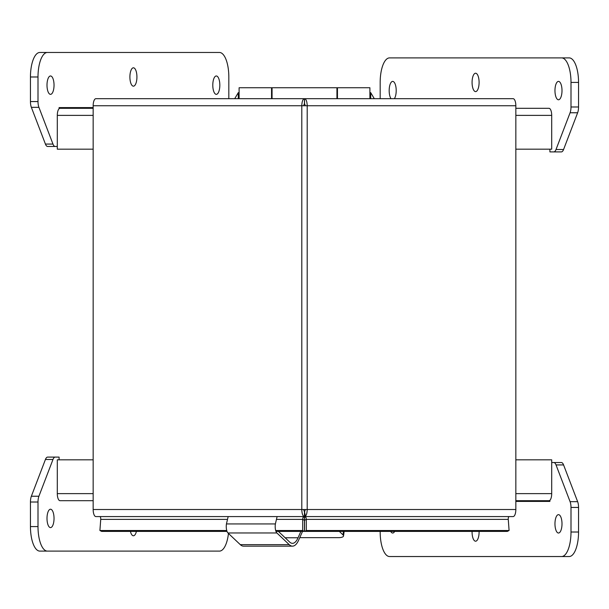 <?xml version="1.0" encoding="UTF-8"?>
<svg xmlns="http://www.w3.org/2000/svg" width="609" height="609" viewBox="0 0 609 609"><rect width="100%" height="100%" fill="white"/><g stroke="black" fill="none" stroke-linecap="round" stroke-linejoin="round"><path stroke-width="0.91" d="M299.75 537.663L338.368 537.663A8.176 2.581 -172.1 0 0 343.522 535.996A8.176 2.581 -172.1 0 0 342.981 534.869L339.335 531.406M343.522 535.996L344.032 532.365A8.176 2.581 -172.1 0 0 343.651 531.406M277.11 516.577L275.382 523.93A6.905 2.642 90 0 0 276.874 532.959L289.214 544.636A24.657 9.432 90 0 0 292.472 546.151L243.539 546.151A24.657 9.432 -90 0 1 240.281 544.636L227.933 532.959A6.905 2.642 -90 0 1 226.441 523.93L228.169 516.577M302.528 531.406L298.768 539.871A24.657 9.432 90 0 1 292.472 546.151M300.876 531.406L298.052 537.762A21.84 8.359 -90 0 1 292.472 543.342A21.84 8.359 -90 0 1 289.633 542.04L278.397 531.406M285.111 537.762L298.052 537.762M226.441 523.93L275.382 523.93M227.933 532.959L276.874 532.959M238.286 98.696L238.286 92.652L239.101 92.652M271.538 92.652L272.063 92.652M336.937 92.652L337.462 92.652M369.899 92.652L370.714 92.652L370.714 98.696M305.398 105.76L304.454 103.408L304.454 98.696L95.864 98.696A7.064 2.702 90 0 0 93.162 105.76L93.162 509.512A7.064 2.702 90 0 0 95.864 516.577L304.454 516.577L304.454 531.406L302.681 530.508L275.671 530.508M337.462 98.696L337.462 87.749L369.899 87.749L369.899 98.696M271.538 98.696L271.538 87.749L239.101 87.749L239.101 98.696M380.176 98.696L380.176 82.413A24.52 9.386 90 0 1 389.562 57.893L561.612 57.893A24.52 9.386 90 0 1 570.998 82.413L570.998 106.986A8.176 3.129 90 0 1 570.085 112.764L556.025 149.502A8.176 3.129 90 0 1 553.809 151.9L549.904 151.9L549.904 149.182M551.701 462.528L553.809 462.528A8.176 3.129 90 0 1 556.025 464.926L570.085 501.664A8.176 3.129 90 0 1 570.998 507.442L570.998 532.015A24.52 9.386 90 0 1 561.612 556.535L389.562 556.535A24.52 9.386 90 0 1 380.176 532.015L380.176 531.406M515.838 501.405L549.904 501.405L549.904 500.286M558.483 514.651A9.188 3.517 -90 0 0 554.966 523.839A9.188 3.517 -90 0 0 558.483 533.027A9.188 3.517 -90 0 0 562 523.839A9.188 3.517 -90 0 0 558.483 514.651M472.082 531.406A9.188 3.517 -90 0 0 475.583 541.203A9.188 3.517 -90 0 0 479.093 531.406M394.343 98.696A9.188 3.517 -90 0 0 396.101 88.366A9.188 3.517 -90 0 0 392.691 81.4A9.188 3.517 -90 0 0 389.28 88.366A9.188 3.517 -90 0 0 391.031 98.696M475.583 73.225A9.188 3.517 -90 0 0 472.074 82.413A9.188 3.517 -90 0 0 475.583 91.601A9.188 3.517 -90 0 0 479.1 82.413A9.188 3.517 -90 0 0 475.583 73.225M558.483 81.4A9.188 3.517 -90 0 0 554.966 90.589A9.188 3.517 -90 0 0 558.483 99.777A9.188 3.517 -90 0 0 562 90.589A9.188 3.517 -90 0 0 558.483 81.4M390.696 531.406A9.188 3.517 -90 0 0 392.691 533.027A9.188 3.517 -90 0 0 394.678 531.406M553.809 151.9L561.361 151.9A8.176 3.129 -90 0 0 563.576 149.502L577.636 112.764A8.176 3.129 -90 0 0 578.55 106.986L578.55 82.413A24.52 9.386 -90 0 0 569.164 57.893L561.612 57.893M553.809 462.528L561.361 462.528A8.176 3.129 -90 0 1 563.576 464.926L577.636 501.664A8.176 3.129 -90 0 1 578.55 507.442L578.55 532.015A24.52 9.386 -90 0 1 569.164 556.535L561.612 556.535M39.836 52.465A24.52 9.386 90 0 0 30.45 76.985L30.45 101.558A8.176 3.129 90 0 0 31.364 107.336L45.424 144.074A8.176 3.129 90 0 0 47.639 146.472L55.191 146.472A8.176 3.129 -90 0 1 52.975 144.074L38.915 107.336A8.176 3.129 -90 0 1 38.002 101.558L38.002 76.985A24.52 9.386 -90 0 1 47.388 52.465L39.836 52.465M30.45 526.587A24.52 9.386 90 0 0 39.836 551.107L47.388 551.107A24.52 9.386 -90 0 1 38.002 526.587L38.002 502.014A8.176 3.129 -90 0 1 38.915 496.236L52.975 459.498A8.176 3.129 -90 0 1 55.191 457.1L47.639 457.1A8.176 3.129 90 0 0 45.424 459.498L31.364 496.236A8.176 3.129 90 0 0 30.45 502.014L30.45 526.587L38.002 526.587M47.388 52.465L219.438 52.465A24.52 9.386 -90 0 1 228.824 76.985L228.824 98.696M228.451 533.446A24.52 9.386 -90 0 1 219.438 551.107L47.388 551.107M55.191 457.1L59.096 457.1L59.096 459.818M93.162 107.595L59.096 107.595L59.096 108.714M57.299 146.472L55.191 146.472M50.517 509.223A9.188 3.517 -90 0 1 54.034 518.411A9.188 3.517 -90 0 1 50.517 527.6A9.188 3.517 -90 0 1 47 518.411A9.188 3.517 -90 0 1 50.517 509.223M136.408 531.406A9.188 3.517 -90 0 1 133.417 535.775A9.188 3.517 -90 0 1 130.417 531.406M216.309 75.973A9.188 3.517 -90 0 1 219.826 85.161A9.188 3.517 -90 0 1 216.309 94.349A9.188 3.517 -90 0 1 212.792 85.161A9.188 3.517 -90 0 1 216.309 75.973M133.417 67.797A9.188 3.517 -90 0 1 136.926 76.985A9.188 3.517 -90 0 1 133.417 86.174A9.188 3.517 -90 0 1 129.9 76.985A9.188 3.517 -90 0 1 133.417 67.797M50.517 75.973A9.188 3.517 -90 0 1 54.034 85.161A9.188 3.517 -90 0 1 50.517 94.349A9.188 3.517 -90 0 1 47 85.161A9.188 3.517 -90 0 1 50.517 75.973M304.546 103.408L304.546 98.696L513.136 98.696A7.064 2.702 90 0 1 515.838 105.76L515.838 509.512A7.064 2.702 90 0 1 513.136 516.577L304.546 516.577L304.546 531.406L507.327 531.406L509.094 530.508L306.319 530.508L304.546 531.406M509.154 516.577A2.352 0.898 -90 0 0 508.264 519.386L509.094 530.508M305.398 509.512L304.546 511.872L304.546 516.577C306.175 516.158 307.058 513.806 307.202 509.512L307.202 105.76L301.798 105.76C301.942 101.475 302.825 99.115 304.454 98.696M304.546 98.696C306.175 99.115 307.058 101.475 307.202 105.76L515.838 105.76M304.546 520.284L306.319 519.386L306.319 530.508M508.264 519.386L306.319 519.386L306.022 517.574L304.546 516.577M227.515 519.386L100.736 519.386A2.352 0.898 90 0 0 99.846 516.577L304.454 516.577C302.825 516.158 301.942 513.806 301.798 509.512L515.838 509.512M303.602 105.76L304.454 103.408M100.736 519.386L99.906 530.508L101.673 531.406L227.028 531.406M303.602 509.512L304.454 511.872L304.454 516.577L302.985 517.574L302.681 519.386L304.454 520.284M304.454 512.169L304.454 513.022M304.454 514.194L304.454 515.488M275.961 531.406L304.454 531.406M226.738 530.508L99.906 530.508M302.681 530.508L302.681 519.386L276.448 519.386M93.162 500.689L60.002 500.689A7.064 2.702 -90 0 1 57.299 493.625L57.299 459.818L93.162 459.818M515.838 459.818L551.701 459.818L551.701 493.625A7.064 2.702 90 0 1 548.998 500.689L515.838 500.689M93.162 149.182L57.299 149.182L57.299 115.375A7.064 2.702 -90 0 1 60.002 108.311L93.162 108.311M515.838 108.311L548.998 108.311A7.064 2.702 90 0 1 551.701 115.375L551.701 149.182L515.838 149.182M336.937 98.696L336.937 87.749L272.063 87.749L272.063 98.696M342.981 534.869L343.461 531.406M240.281 544.636L289.214 544.636M570.998 106.986L578.55 106.986M578.55 82.413L570.998 82.413M578.55 532.015L570.998 532.015M578.55 507.442L570.998 507.442M577.636 501.664L570.085 501.664M563.576 464.926L556.025 464.926M563.576 149.502L556.025 149.502M577.636 112.764L570.085 112.764M30.45 101.558L38.002 101.558M38.002 76.985L30.45 76.985M38.002 502.014L30.45 502.014M38.915 496.236L31.364 496.236M52.975 459.498L45.424 459.498M52.975 144.074L45.424 144.074M38.915 107.336L31.364 107.336M93.162 105.76L301.798 105.76L301.798 509.512L93.162 509.512M57.299 493.625L93.162 493.625M551.701 493.625L515.838 493.625M57.299 115.375L93.162 115.375M551.701 115.375L515.838 115.375M238.286 92.652L234.701 98.696M374.299 98.696L370.714 92.652M305.413 516.196L304.546 511.872"/></g></svg>
